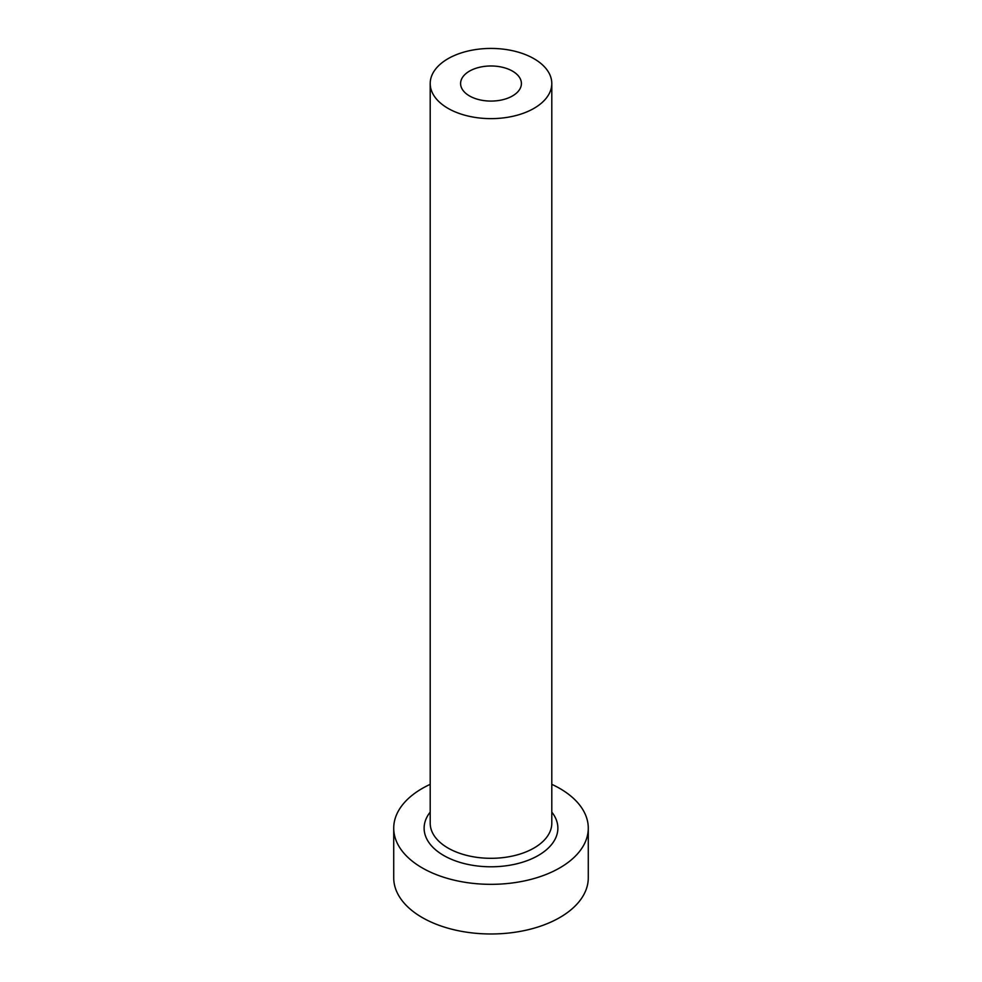 <?xml version="1.0" encoding="UTF-8"?>
<svg xmlns="http://www.w3.org/2000/svg" width="982" height="982" viewBox="0 0 982 982"><rect width="100%" height="100%" fill="white"/><g stroke="black" fill="none" stroke-linecap="round" stroke-linejoin="round"><path stroke-width="1.47" d="M512.494 71.121A30.405 17.553 0 0 0 479.363 67.316A30.405 17.553 0 0 0 460.595 83.531A30.405 17.553 0 0 0 469.506 95.941A30.405 17.553 0 0 0 502.637 99.747A30.405 17.553 0 0 0 521.405 83.531A30.405 17.553 0 0 0 512.494 71.121M448.013 108.351A60.798 35.107 0 0 0 514.261 115.962A60.798 35.107 0 0 0 551.798 83.531A60.798 35.107 0 0 0 533.987 58.711A60.798 35.107 0 0 0 467.739 51.101A60.798 35.107 0 0 0 430.202 83.531A60.798 35.107 0 0 0 448.013 108.351M430.202 784.336A97.279 56.158 0 0 0 393.721 828.17A97.279 56.158 0 0 0 422.211 867.892A97.279 56.158 0 0 0 528.23 880.056A97.279 56.158 0 0 0 588.279 828.17A97.279 56.158 0 0 0 559.789 788.46A97.279 56.158 0 0 0 551.798 784.336M393.721 828.17L393.721 877.81A97.279 56.158 0 0 0 422.211 917.532A97.279 56.158 0 0 0 528.23 929.708A97.279 56.158 0 0 0 588.279 877.81L588.279 828.17M551.798 812.089A66.874 38.617 180 0 1 529.175 859.876A66.874 38.617 180 0 1 443.704 855.482A66.874 38.617 180 0 1 430.202 812.089M430.202 83.531L430.202 823.211A60.798 35.107 0 0 0 448.013 848.031A60.798 35.107 0 0 0 514.261 855.641A60.798 35.107 0 0 0 551.798 823.211L551.798 83.531"/></g></svg>
